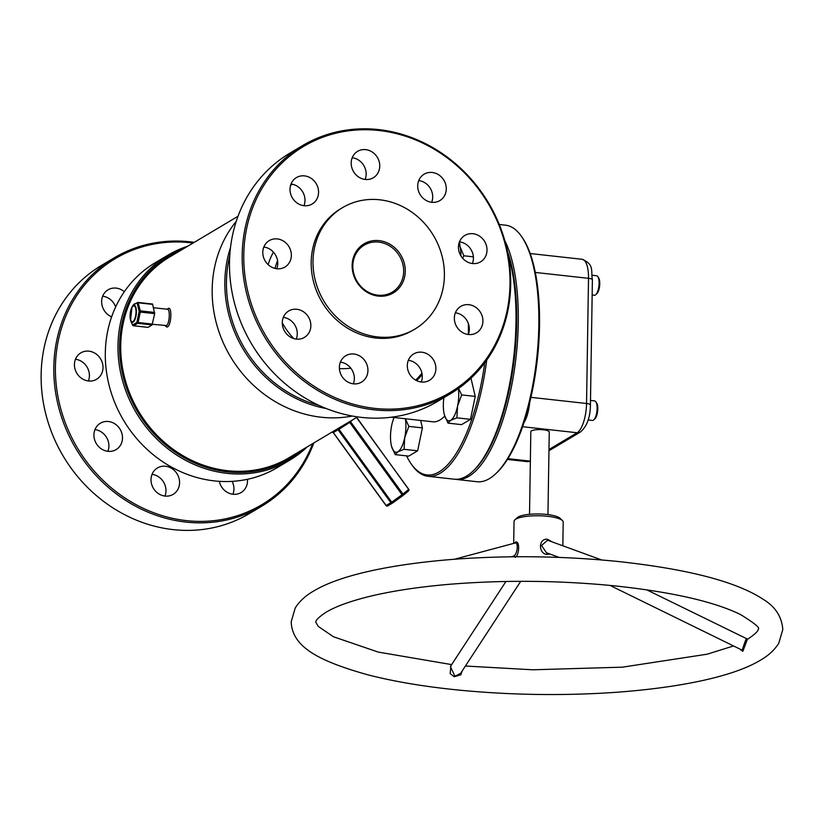 <?xml version="1.0" encoding="UTF-8"?>
<svg xmlns="http://www.w3.org/2000/svg" width="824" height="824" viewBox="0 0 824 824"><rect width="100%" height="100%" fill="white"/><g stroke="black" fill="none" stroke-linecap="round" stroke-linejoin="round"><path stroke-width="1.24" d="M138.278 302.49L152.533 304.025L154.665 313.645L152.09 324.924L137.721 323.338A1.226 0.948 -106.6 0 1 136.856 322.483L138.123 322.503L137.773 323.296L133.488 325.758M132.726 325.284A1.226 0.659 -30 0 1 132.623 325.171L132.623 325.171A1.226 0.659 -30 0 1 132.582 325.027L136.856 322.483L139.153 311.451L140.296 312.059L138.123 322.503L152.492 324.1M472.502 263.526A15.368 13.884 -120.8 0 1 459.019 251.516A15.368 13.884 -120.8 0 1 464.87 235.417A15.368 13.884 -120.8 0 1 472.966 233.717A15.368 13.884 -120.8 0 1 486.448 245.727A15.368 13.884 -120.8 0 1 480.598 261.826A15.368 13.884 -120.8 0 1 472.502 263.526M431.755 202.292A15.368 13.884 -120.8 0 1 418.273 190.272A15.368 13.884 -120.8 0 1 424.123 174.183A15.368 13.884 -120.8 0 1 432.229 172.484A15.368 13.884 -120.8 0 1 445.712 184.494A15.368 13.884 -120.8 0 1 439.862 200.582A15.368 13.884 -120.8 0 1 431.755 202.292M365.228 179.457A15.368 13.884 -120.8 0 1 351.755 167.437A15.368 13.884 -120.8 0 1 357.606 151.348A15.368 13.884 -120.8 0 1 365.702 149.638A15.368 13.884 -120.8 0 1 379.184 161.659A15.368 13.884 -120.8 0 1 373.334 177.747A15.368 13.884 -120.8 0 1 365.228 179.457M304.056 205.701A15.368 13.884 -120.8 0 1 290.573 193.681A15.368 13.884 -120.8 0 1 296.424 177.593A15.368 13.884 -120.8 0 1 304.519 175.883A15.368 13.884 -120.8 0 1 318.002 187.903A15.368 13.884 -120.8 0 1 312.152 203.992A15.368 13.884 -120.8 0 1 304.056 205.701M276.843 268.748A15.368 13.884 -120.8 0 1 263.361 256.728A15.368 13.884 -120.8 0 1 269.211 240.639A15.368 13.884 -120.8 0 1 277.317 238.929A15.368 13.884 -120.8 0 1 290.79 250.949A15.368 13.884 -120.8 0 1 284.939 267.038A15.368 13.884 -120.8 0 1 276.843 268.748M296.341 339.097A15.368 13.884 -120.8 0 1 282.859 327.077A15.368 13.884 -120.8 0 1 288.709 310.988A15.368 13.884 -120.8 0 1 296.805 309.278A15.368 13.884 -120.8 0 1 310.288 321.298A15.368 13.884 -120.8 0 1 304.437 337.387A15.368 13.884 -120.8 0 1 296.341 339.097M353.414 383.829A15.368 13.884 -120.8 0 1 339.941 371.82A15.368 13.884 -120.8 0 1 345.792 355.721A15.368 13.884 -120.8 0 1 353.887 354.021A15.368 13.884 -120.8 0 1 367.37 366.031A15.368 13.884 -120.8 0 1 361.52 382.12A15.368 13.884 -120.8 0 1 353.414 383.829M421.363 382.017A15.368 13.884 -120.8 0 1 407.89 370.007A15.368 13.884 -120.8 0 1 413.741 353.908A15.368 13.884 -120.8 0 1 421.837 352.209A15.368 13.884 -120.8 0 1 435.319 364.218A15.368 13.884 -120.8 0 1 429.469 380.317A15.368 13.884 -120.8 0 1 421.363 382.017M468.392 334.503A15.368 13.884 -120.8 0 1 454.92 322.493A15.368 13.884 -120.8 0 1 460.771 306.404A15.368 13.884 -120.8 0 1 468.866 304.695A15.368 13.884 -120.8 0 1 482.349 316.715A15.368 13.884 -120.8 0 1 476.499 332.803A15.368 13.884 -120.8 0 1 468.392 334.503M111.621 316.859A15.368 13.884 -120.8 0 1 101.774 303.768A15.368 13.884 -120.8 0 1 108.057 289.821A15.368 13.884 -120.8 0 1 116.153 288.112A15.368 13.884 -120.8 0 1 124.321 291.727M88.477 380.976A15.368 13.884 -120.8 0 1 75.005 368.967A15.368 13.884 -120.8 0 1 80.855 352.868A15.368 13.884 -120.8 0 1 88.951 351.168A15.368 13.884 -120.8 0 1 102.434 363.178A15.368 13.884 -120.8 0 1 96.583 379.267A15.368 13.884 -120.8 0 1 88.477 380.976M107.975 451.325A15.368 13.884 -120.8 0 1 94.492 439.316A15.368 13.884 -120.8 0 1 100.343 423.227A15.368 13.884 -120.8 0 1 108.449 421.517A15.368 13.884 -120.8 0 1 121.921 433.527A15.368 13.884 -120.8 0 1 116.071 449.626A15.368 13.884 -120.8 0 1 107.975 451.325M165.047 496.069A15.368 13.884 -120.8 0 1 151.575 484.048A15.368 13.884 -120.8 0 1 157.425 467.96A15.368 13.884 -120.8 0 1 165.521 466.25A15.368 13.884 -120.8 0 1 179.004 478.27A15.368 13.884 -120.8 0 1 173.153 494.359A15.368 13.884 -120.8 0 1 165.047 496.069M247.458 479.29A15.368 13.884 -120.8 0 1 241.102 492.546A15.368 13.884 -120.8 0 1 233.007 494.256A15.368 13.884 -120.8 0 1 219.308 481.329M152.45 324.296L166.458 325.552C169.703 323.925 170.31 308.609 167.344 309.257L167.468 309.257A1.226 1.154 88.6 0 0 167.488 309.257L167.488 309.257A1.226 1.154 88.6 0 0 168.601 308.248C172.432 307.476 171.042 327.519 166.819 327.015L165.037 325.686M167.035 309.206L168.601 308.248M378.267 296.094A28.582 25.822 -120.8 0 1 352.136 265.431A28.582 25.822 -120.8 0 1 379.133 240.639A28.582 25.822 -120.8 0 1 405.264 271.302A28.582 25.822 -120.8 0 1 378.267 296.094M378.669 242.102A27.347 24.71 59.2 0 0 364.249 245.14A27.347 24.71 59.2 0 0 353.836 273.784A27.347 24.71 59.2 0 0 377.835 295.167A27.347 24.71 59.2 0 0 392.245 292.129A27.347 24.71 59.2 0 0 402.658 263.495A27.347 24.71 59.2 0 0 378.669 242.102M193.084 243.029A143.201 129.368 59.2 0 0 190.705 242.75A143.201 129.368 59.2 0 0 55.414 366.948A143.201 129.368 59.2 0 0 186.348 520.614A143.201 129.368 59.2 0 0 312.626 443.662M313.81 442.962A144.427 130.48 -120.8 0 1 262.001 506.029A144.427 130.48 -120.8 0 1 185.874 522.076A144.427 130.48 -120.8 0 1 59.153 409.126A144.427 130.48 -120.8 0 1 114.145 257.871A144.427 130.48 -120.8 0 1 190.272 241.823A144.427 130.48 -120.8 0 1 194.268 242.328M114.145 257.871L101.465 265.421A144.427 130.48 59.2 0 0 46.474 416.676A144.427 130.48 59.2 0 0 173.195 529.626A144.427 130.48 59.2 0 0 249.322 513.579L262.001 506.029M182.691 249.229A118.007 106.605 59.2 0 0 122.004 371.387A118.007 106.605 59.2 0 0 227.476 471.884A118.007 106.605 59.2 0 0 302.233 449.863M307.29 446.845A119.233 107.717 -120.8 0 1 289.852 460.101A119.233 107.717 -120.8 0 1 227.012 473.347A119.233 107.717 -120.8 0 1 122.395 380.101A119.233 107.717 -120.8 0 1 167.797 255.234A119.233 107.717 -120.8 0 1 187.748 246.211M167.797 255.234L155.118 262.794A119.233 107.717 59.2 0 0 109.716 387.651A119.233 107.717 59.2 0 0 214.333 480.897A119.233 107.717 59.2 0 0 277.173 467.651L289.852 460.101M415.677 380.142A118.007 106.605 59.2 0 0 421.95 373.2M422.176 374.549A119.233 107.717 -120.8 0 1 416.687 380.667M236.272 221.296A119.233 107.717 59.2 0 0 222.768 341.641A119.233 107.717 59.2 0 0 321.195 417.222A119.233 107.717 59.2 0 0 352.301 416.038M374.704 408.374A143.201 129.368 59.2 0 0 510.005 284.177A143.201 129.368 59.2 0 0 379.071 130.511A143.201 129.368 59.2 0 0 243.78 254.709A143.201 129.368 59.2 0 0 374.704 408.374M378.638 129.595A144.427 130.48 -120.8 0 1 505.359 242.544A144.427 130.48 -120.8 0 1 450.368 393.79A144.427 130.48 -120.8 0 1 374.24 409.837A144.427 130.48 -120.8 0 1 247.519 296.887A144.427 130.48 -120.8 0 1 302.511 145.642A144.427 130.48 -120.8 0 1 378.638 129.595M302.511 145.642L289.832 153.192A144.427 130.48 59.2 0 0 234.84 304.447A144.427 130.48 59.2 0 0 361.561 417.397A144.427 130.48 59.2 0 0 437.688 401.35L450.368 393.79M152.8 304.417L138.432 302.83A1.226 0.906 7.9 0 0 137.165 302.964A1.226 0.948 -106.6 0 1 138.051 302.47L140.317 310.864A1.226 0.659 -30 0 0 139.153 311.451L137.165 302.964L134.23 304.077L132.88 305.519M152.533 304.025L138.164 302.439A1.226 1.226 0 0 0 137.68 302.48L133.004 305.271L131.974 307.156L130.553 320.042A8.58 3.039 96.3 0 1 131.974 307.156A8.58 3.039 96.3 0 1 133.375 305.488A8.58 3.039 96.3 0 1 136.403 311.936A8.58 3.039 96.3 0 1 133.117 322.143A8.58 3.039 96.3 0 1 130.553 320.042L132.582 325.027A1.226 1.184 -158.1 0 0 133.673 325.748L147.815 327.313M379.782 199.799A70.679 63.85 -120.8 0 1 441.788 255.069A70.679 63.85 -120.8 0 1 414.884 329.085A70.679 63.85 -120.8 0 1 377.629 336.934A70.679 63.85 -120.8 0 1 315.613 281.664A70.679 63.85 -120.8 0 1 342.526 207.648A70.679 63.85 -120.8 0 1 379.782 199.799M414.884 329.085L413.071 330.167A70.679 63.85 -120.8 0 1 375.816 338.015A70.679 63.85 -120.8 0 1 313.8 282.745A70.679 63.85 -120.8 0 1 340.714 208.73L342.526 207.648M468.351 334.369A74.366 26.327 -83.7 0 0 468.413 331.557A74.366 26.327 -83.7 0 0 468.372 323.564M473.048 471.04A127.833 45.258 -83.7 0 0 512.425 372.118A127.833 45.258 -83.7 0 0 507.491 251.402A127.833 45.258 96.3 0 1 512.538 371.387A127.833 45.258 96.3 0 1 473.604 470.535L472.502 471.555A129.069 45.691 -83.7 0 0 508.109 254.554M486.737 360.078A129.069 45.691 96.3 0 1 440.201 473.223A129.069 45.691 96.3 0 1 427.965 476.293L454.251 479.197A129.069 45.691 -83.7 0 0 466.477 476.138A129.069 45.691 -83.7 0 0 472.502 471.555M406.562 455.868A127.833 45.258 -83.7 0 0 410.98 463.603A127.833 45.258 -83.7 0 0 439.079 471.905A127.833 45.258 -83.7 0 0 484.769 362.766M331.866 432.188L333.277 432.651L386.065 505.586L390.875 502.733L338.067 429.778L338.983 429.314L338.314 428.356L331.866 432.188A1.226 1.112 59.2 0 1 333.37 432.579L386.178 505.534A1.226 1.112 -120.8 0 0 387.785 505.864L392.296 503.176M338.314 428.356L357.565 416.892M331.794 432.239L289.049 457.711A116.771 105.493 -120.8 0 1 227.496 470.689A116.771 105.493 -120.8 0 1 125.042 379.37A116.771 105.493 -120.8 0 1 169.507 257.078L238.023 216.259M427.965 476.293A129.069 45.691 96.3 0 1 411.835 464.839L410.98 463.603M391.338 417.202L432.847 421.795A74.366 26.327 -83.7 0 0 444.733 416.027M473.388 256.831L463.84 255.78L460.049 246.778L459.462 241.865A15.368 13.884 -120.8 0 1 472.409 263.515M418.736 180.58A15.368 13.884 -120.8 0 1 431.663 202.282M352.209 157.745A15.368 13.884 -120.8 0 1 365.135 179.447M291.026 183.989A15.368 13.884 -120.8 0 1 303.963 205.691M263.824 247.035A15.368 13.884 -120.8 0 1 276.751 268.737M283.322 317.384A15.368 13.884 -120.8 0 1 296.249 339.086M340.394 362.117A15.368 13.884 -120.8 0 1 353.321 383.819M408.344 360.315A15.368 13.884 -120.8 0 1 421.27 382.006M455.373 312.801A15.368 13.884 -120.8 0 1 468.3 334.493M292.829 184.319A118.007 106.605 59.2 0 0 290.635 185.132M229.762 255.749A118.007 106.605 59.2 0 0 318.898 405.357M326.407 408.58A119.233 107.717 -120.8 0 1 230.493 247.612M102.67 296.218A15.368 13.884 -120.8 0 1 115.648 306.94M75.458 359.264A15.368 13.884 -120.8 0 1 88.384 380.966M94.956 429.623A15.368 13.884 -120.8 0 1 107.882 451.315M152.028 474.356A15.368 13.884 -120.8 0 1 164.955 496.048M232.141 481.371A15.368 13.884 -120.8 0 1 232.914 494.246M152.09 324.924L148.042 327.344M352.837 419.704L350.581 421.733L402.946 494.07L408.57 489.446A1.226 1.009 50.6 0 1 408.457 491.001L402.946 495.533M349.273 421.837L349.695 422.403L338.983 429.314L391.719 502.166L402.05 494.74L349.695 422.403L350.581 421.733A1.226 1.009 49.7 0 1 350.344 421.198M356.514 417.521L408.735 489.291A1.226 1.226 0 0 1 408.519 490.96L402.885 495.584A1.226 1.226 0 0 1 402.823 495.636A1.226 1.009 -129.4 0 0 402.946 494.07L402.05 494.74L402.823 495.636L392.492 503.062L391.719 502.166L390.875 502.733A1.226 1.112 -120.8 0 0 392.399 503.124A1.226 1.226 0 0 0 392.482 503.062A1.226 1.112 -120.8 0 1 392.399 503.124L387.692 505.926A1.226 1.226 0 0 1 386.065 505.586L386.147 505.503M462.202 670.932L460.863 674.784L454.189 676.731L450.162 673.599L450.882 665.782M747.368 639.383L742.908 651.135L740.467 649.662M601.664 559.97L547.6 540.225L541.553 545.478L546.394 552.708L559.177 557.415M549.917 554.006L546.765 554.459C538.041 553.203 538.474 537.979 547.62 539.318L551.297 541.419M513.197 556.21L513.651 556.087C517.421 554.47 518.924 541.605 514.743 543.129L514.918 543.067A1.226 1.112 65.3 0 0 515.536 542.079C520.078 540.42 519.367 555.376 515.175 557.374M505.936 581.476L450.368 666.564L454.693 675.731L455.631 675.948L460.678 673.27L520.716 581.322M609.945 585.39L742.208 650.198C742.939 648.035 746.441 636.87 746.544 639.269M514.846 519.851L517.256 517.647A22.124 5.356 0.9 0 1 546.806 514.464A22.124 5.356 0.9 0 1 560.104 518.327L562.452 520.603A24.586 5.943 -179.1 0 0 547.682 516.308A24.586 5.943 -179.1 0 0 515.773 519.182A24.586 5.943 -179.1 0 0 514.846 519.851A24.586 5.943 -179.1 0 0 514.042 521.324L513.692 543.387M562.833 545.663L563.204 522.097A24.586 5.943 -179.1 0 0 562.452 520.603M514.578 543.201L515.536 542.079M547.95 514.598L549.258 431.972A9.218 2.235 -179.1 0 0 541.78 429.664A9.218 2.235 -179.1 0 0 531.47 430.88A9.218 2.235 -179.1 0 0 530.821 431.683L529.523 514.31M504.896 240.855A129.069 45.691 96.3 0 1 514.155 371.274A129.069 45.691 96.3 0 1 468.763 476.385A129.069 45.691 96.3 0 1 456.537 479.455A129.069 45.691 96.3 0 1 455.394 479.29M521.633 236.612L522.488 237.858A127.833 45.258 96.3 0 1 537.423 358.553A127.833 45.258 96.3 0 1 496.45 473.069L495.348 474.088A129.069 45.691 -83.7 0 0 536.712 358.471A129.069 45.691 -83.7 0 0 521.633 236.612A129.069 45.691 -83.7 0 0 505.493 225.168L499.251 224.478M456.537 479.455L477.096 481.731A129.069 45.691 -83.7 0 0 489.332 478.662A129.069 45.691 -83.7 0 0 495.348 474.088M514.011 556.777L513.846 556.107M513.918 556.107L511.107 556.808M256.841 352.425L256.635 351.858M462.655 258.262L463.84 255.78M458.947 243.43A20.899 7.395 96.3 0 1 460.049 246.778A20.899 7.395 96.3 0 1 460.925 255.914M420.662 420.446L422.403 427.893L417.644 450.81L408.756 456.115L395.18 454.611L397.889 451.768L404.069 449.317L404.708 437.657L408.828 426.389L405.398 418.757M405.315 418.747A20.899 7.395 96.3 0 1 404.708 437.657A20.899 7.395 96.3 0 1 397.889 451.768A20.899 7.395 96.3 0 1 391.647 446.639L395.18 454.611M422.403 427.893L408.828 426.389M417.644 450.81L404.069 449.317M394.057 417.511A20.899 7.395 -83.7 0 0 391.699 425.328A20.899 7.395 96.3 0 0 391.379 445.609A20.899 7.395 96.3 0 0 391.647 446.639L391.658 446.68M470.452 378.721L471.112 378.793L475.232 396.416L470.473 419.334L461.584 424.638L448.009 423.134L450.718 420.292L456.898 417.84L457.547 406.181L461.656 394.912L458.587 388.413M458.35 388.588A20.899 7.395 96.3 0 1 457.547 406.181A20.899 7.395 96.3 0 1 450.718 420.292A20.899 7.395 96.3 0 1 444.476 415.162L448.009 423.134M475.232 396.416L461.656 394.912M470.473 419.334L456.898 417.84M444.476 415.162A20.899 7.395 96.3 0 1 444.208 414.122A20.899 7.395 96.3 0 1 443.868 397.662M592.26 275.247L596.535 275.721A9.837 3.481 96.3 0 1 597.771 276.596L598.615 277.832A8.601 3.049 96.3 0 1 599.625 285.959A8.601 3.049 96.3 0 1 596.864 293.663L595.762 294.683A9.837 3.481 96.3 0 1 595.309 295.033A9.837 3.481 96.3 0 1 594.372 295.27L592.157 295.023M597.771 276.596A9.837 3.481 96.3 0 1 598.914 285.877A9.837 3.481 96.3 0 1 595.762 294.683M590.499 400.433L594.567 400.886A9.837 3.481 96.3 0 1 595.804 401.762L596.658 402.998A8.601 3.049 96.3 0 1 597.658 411.125A8.601 3.049 96.3 0 1 594.897 418.829L593.795 419.849A9.837 3.481 96.3 0 1 593.342 420.199A9.837 3.481 96.3 0 1 592.404 420.436L588.13 419.962M595.804 401.762A9.837 3.481 96.3 0 1 596.947 411.042A9.837 3.481 96.3 0 1 593.795 419.849M132.973 321.535A7.972 2.822 -83.7 0 0 136.022 312.049A7.972 2.822 -83.7 0 0 133.21 306.075A7.972 2.822 -83.7 0 0 130.151 315.551A7.972 2.822 -83.7 0 0 132.973 321.535M154.685 312.451L140.317 310.864L140.296 312.059L154.665 313.645M268.109 264.617A76.828 69.401 -120.8 0 1 273.424 252.134M277.575 260.714A70.679 63.85 59.2 0 0 275 268.418M282.292 322.864A70.679 63.85 59.2 0 0 293.715 338.551M165.789 325.758A1.226 1.143 -90.7 0 1 166.819 327.015M336.573 429.386A1.226 1.112 59.2 0 1 338.067 429.778L333.37 432.579M350.797 368.163A76.828 69.401 -120.8 0 1 339.395 368.606M356.699 417.408L408.622 489.343M547.867 540.256L547.62 539.318M547.26 553.028L546.765 554.459M513.548 556.138A1.226 1.133 -115.2 0 1 514.897 556.766M454.189 676.731L454.693 675.731M742.506 651.29A1.226 1.123 82.7 0 0 741.858 650.321M646.644 589.799L747.687 639.197A1.226 1.184 -119.6 0 1 747.667 639.208L747.615 639.239M548.98 449.513L577.119 432.744L522.591 426.708M507.903 458.659L529.595 461.059L530.368 460.595M530.934 397.343L586.544 403.492L588.511 278.327L535.322 272.445M529.688 402.596A24.586 8.704 96.3 0 1 523.899 422.846M580.354 432.054A6.149 5.552 59.2 0 1 577.119 432.744A24.586 8.704 -83.7 0 0 586.544 403.492A6.149 1.483 0.9 0 1 590.427 404.945C590.283 417.469 586.925 426.502 580.354 432.054L548.959 450.769M507.409 459.442L527.267 461.646A24.586 8.704 -83.7 0 0 529.595 461.059A6.149 5.552 59.2 0 0 530.357 461.09M592.394 279.779A6.149 1.483 0.9 0 0 588.511 278.327A24.586 8.704 -83.7 0 0 582.166 259.292C594.722 264.762 590.705 270.797 592.394 279.779L590.427 404.945M130.903 321.278L132.623 325.171A1.226 1.226 0 0 0 133.55 325.779L147.918 327.365M167.468 309.257L153.573 307.723M402.823 495.636L392.482 503.062M733.02 646.129L707.064 654.215L622.357 667.172L532.778 669.788L465.406 666.029M451.645 664.608L378.226 652.083L333.463 636.756L318.322 626.477L315.757 622.171C316.097 622.367 313.748 620.328 326.191 612.17C335.131 606.783 348.707 601.747 366.917 597.07C390.432 591.158 418.664 586.842 451.614 584.113C505.328 579.911 559.414 580.467 613.88 585.782C671.704 591.951 713.924 601.53 740.519 614.539C754.609 623.263 760.511 628.125 758.214 629.114C758.41 630.968 754.939 634.305 747.79 639.115M291.181 621.78L295.219 607.999C299.462 601.273 305.591 595.628 313.604 591.055C338.592 575.832 389.443 563.863 460.101 558.827C512.26 555.386 564.347 556.21 616.342 561.319C687.535 568.9 736.625 581.662 763.621 599.584C775.456 606.886 781.852 616.857 782.8 629.505L778.762 643.286C774.519 650.012 768.39 655.657 760.377 660.23C734.854 675.731 683.158 687.638 612.675 692.541C561.082 695.878 509.582 695.044 458.196 690.028C423.66 686.557 393.347 681.427 367.257 674.66C317.24 660.57 292.211 646.49 291.181 621.78M514.918 543.067L454.508 559.228M513.486 556.787L513.496 556.179M530.203 253.535L582.166 259.292M530.347 461.419L527.267 461.646"/></g></svg>
